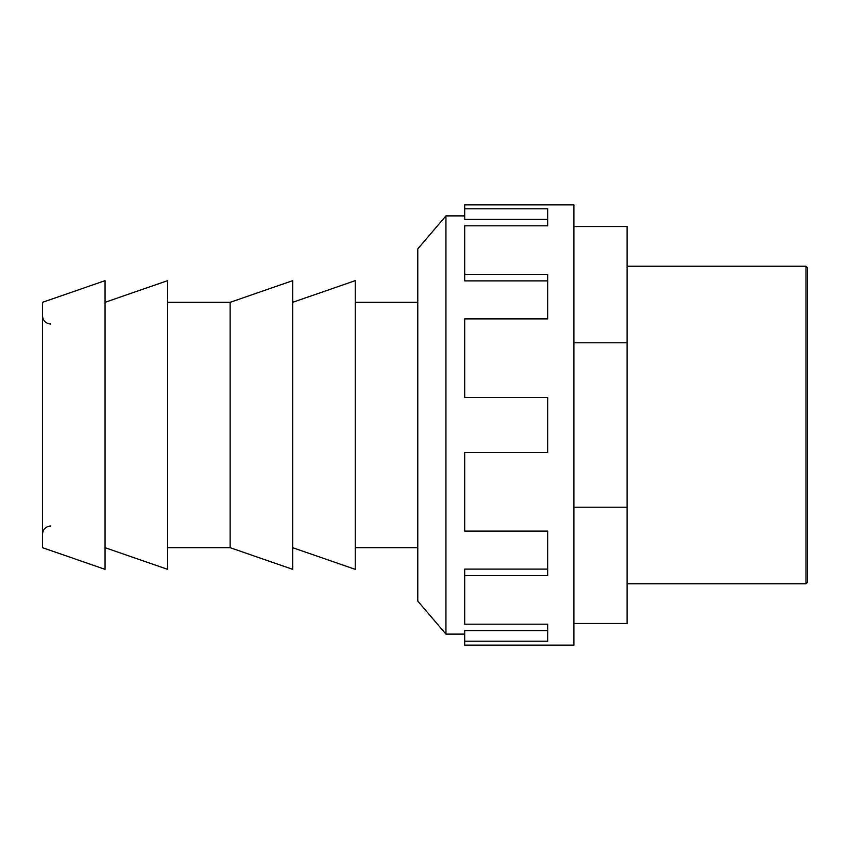 <?xml version="1.0" encoding="UTF-8"?>
<svg xmlns="http://www.w3.org/2000/svg" width="850" height="850" viewBox="0 0 850 850"><rect width="100%" height="100%" fill="white"/><g stroke="black" fill="none" stroke-linecap="round" stroke-linejoin="round"><path stroke-width="1.27" d="M42.5 302.313L105.049 280.659L105.049 569.341L42.5 547.687L42.5 302.313M105.049 302.313L167.599 280.659L167.599 569.341L105.049 547.687M230.137 302.313L230.137 547.687L292.687 569.341L292.687 280.659L230.137 302.313L167.599 302.313M292.687 302.313L355.236 280.659L355.236 569.341L292.687 547.687M807.5 267.739L807.5 582.261L805.991 583.769L805.991 266.231L807.5 267.739M573.888 623.464L627.077 623.464L627.077 226.536L573.888 226.536M573.888 507.206L627.077 507.206M573.888 342.794L627.077 342.794M464.695 204.882L464.695 208.792L547.697 208.792L547.697 225.803L464.695 225.803L464.695 274.369L547.697 274.369L547.697 318.888L464.695 318.888L464.695 397.481L547.697 397.481L547.697 452.519L464.695 452.519L464.695 531.112L547.697 531.112L547.697 575.631L464.695 575.631L464.695 624.197L547.697 624.197L547.697 641.208L464.695 641.208L464.695 645.118L573.888 645.118L573.888 204.882L464.695 204.882M417.786 248.901L445.931 215.889L445.931 634.111L417.786 601.099L417.786 248.901M547.697 280.893L464.695 280.893L464.695 274.369M547.697 225.803L547.697 219.353L464.695 219.353L464.695 208.792M547.697 569.107L464.695 569.107L464.695 575.631M547.697 624.197L547.697 630.647L464.695 630.647L464.695 641.208M355.236 302.313L417.786 302.313M50.586 323.967C45.677 323.478 42.978 320.79 42.5 315.881M50.586 526.033C45.677 526.522 42.978 529.21 42.5 534.119M355.236 547.687L417.786 547.687M167.599 547.687L230.137 547.687M627.077 266.231L805.991 266.231M627.077 583.769L805.991 583.769M464.695 215.889L445.931 215.889M464.695 634.111L445.931 634.111"/></g></svg>
